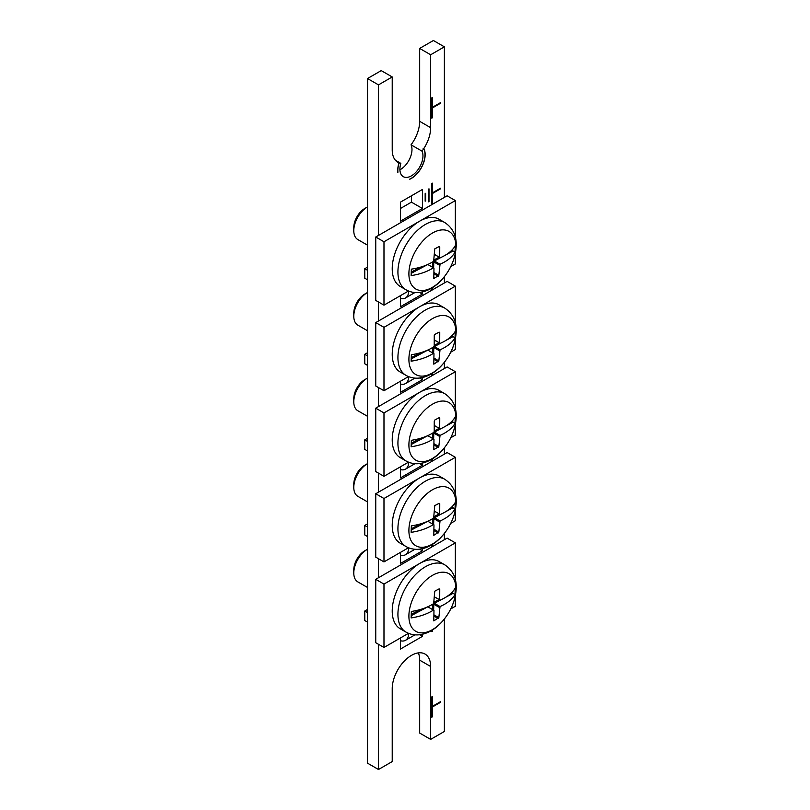 <?xml version="1.0" encoding="UTF-8"?>
<svg xmlns="http://www.w3.org/2000/svg" width="810" height="810" viewBox="0 0 810 810"><rect width="100%" height="100%" fill="white"/><g stroke="black" fill="none" stroke-linecap="round" stroke-linejoin="round"><path stroke-width="1.21" d="M418.375 652.89A27.175 15.684 120 0 1 419.671 660.15L419.671 733.05L430.647 739.388L430.647 666.488A27.175 15.684 120 0 0 425.017 654.055A27.175 15.684 120 0 0 404.079 661.335A27.175 15.684 120 0 0 392.222 688.672L392.222 761.572L378.493 769.5L378.493 644.304M397.791 172.135L397.943 172.226A19.217 11.097 -60 0 1 399.148 162.911A27.175 15.684 120 0 0 400.839 163.387L395.401 160.238M399.917 169.796A16.301 9.416 120 0 0 411.045 144.818L422.02 151.156A27.175 15.684 120 0 0 423.711 148.726A19.217 11.097 -60 0 1 422.445 165.351A19.217 11.097 -60 0 1 409.779 179.061L409.759 179.223A19.41 11.208 120 0 0 422.567 165.361A19.41 11.208 120 0 0 423.822 148.564A27.175 15.684 120 0 0 430.647 127.666L430.647 54.766L444.376 46.838L444.376 197.397M400.839 163.387A16.301 9.416 120 0 0 403.279 176.651A16.301 9.416 120 0 0 417.899 169.816A16.301 9.416 120 0 0 422.02 151.156M430.647 739.388L444.376 731.471L444.376 619.032M399.148 162.911L398.601 162.597A19.217 11.097 -60 0 1 398.601 162.597A27.175 15.684 120 0 1 398.49 162.547L399.046 162.871A19.41 11.208 120 0 0 397.811 172.327L397.943 172.226M399.046 162.871A27.175 15.684 120 0 1 397.852 162.294A27.175 15.684 120 0 1 392.222 149.85L392.222 76.95L378.493 84.878L367.517 78.529L367.517 763.162L378.493 769.5M367.517 78.529L381.237 70.612L392.222 76.95M411.045 144.818A27.175 15.684 120 0 0 419.671 121.328L419.671 48.428L433.39 40.5L444.376 46.838M400.454 208.484L411.429 202.146L411.429 195.807M444.376 276.716L444.376 282.974M444.376 362.293L444.376 368.55M444.376 447.869L444.376 454.126M444.376 533.446L444.376 539.703M378.493 84.878L378.493 235.427M378.493 301.988L378.493 321.003M378.493 387.565L378.493 406.579M378.493 473.141L378.493 492.166M378.493 558.728L378.493 577.743M422.415 189.469L400.454 202.146L400.454 221.16L422.415 208.484L422.415 189.469M400.454 295.65L400.454 306.747L422.415 294.06L422.415 291.954M400.454 381.226L400.454 392.324L422.415 379.647L422.415 377.531M400.454 466.803L400.454 477.9L422.415 465.224L422.415 463.107M400.454 552.39L400.454 563.476L422.415 550.8L422.415 548.684M400.454 637.966L400.454 649.053L422.415 636.376L422.415 634.26M431.75 118.159L432.297 117.835L432.297 108.014L440.529 103.255L440.529 102.627L432.297 107.376L432.297 97.554L431.75 97.868L431.75 118.159M431.75 203.735L432.297 203.411L432.297 193.59L440.529 188.831L440.529 188.203L432.297 192.952L432.297 183.131L431.75 183.445L431.75 203.735M428.45 201.832L428.996 201.518L428.996 188.831L428.45 189.155L428.45 201.832M425.159 201.194L425.706 200.88L425.706 193.276L425.159 193.59L425.159 201.194M431.75 288.097L431.75 289.312L432.297 288.998L432.297 287.763M431.75 373.673L431.75 374.888L432.297 374.574L432.297 373.339M431.75 459.26L431.75 460.465L432.297 460.151L432.297 458.916M431.75 544.836L431.75 546.041L432.297 545.727L432.297 544.502M431.75 630.413L431.75 631.628L432.297 631.304L432.297 630.079M431.75 717.204L432.297 716.89L432.297 707.059L440.529 702.31L440.529 701.673L432.297 706.421L432.297 696.6L431.75 696.914L431.75 717.204M419.59 634.746L422.415 636.376M419.59 549.17L422.415 550.8M419.59 463.593L422.415 465.224M419.59 378.017L422.415 379.647M419.59 292.44L422.415 294.06M411.429 202.146L422.415 208.484M423.448 148.574A19.41 11.208 120 0 0 423.276 148.24A27.175 15.684 120 0 1 423.164 148.412L423.711 148.726M423.822 148.564L423.276 148.24M432.297 706.421L431.75 706.107L431.75 696.914M432.297 707.059L431.75 706.745L439.982 701.986L440.529 702.31M431.75 716.567L432.297 716.89M431.75 630.99L432.297 631.304M431.75 545.413L432.297 545.727M431.75 459.837L432.297 460.151M431.75 374.25L432.297 374.574M431.75 288.674L432.297 288.998M425.706 200.88L425.159 200.566L425.159 193.59M428.996 201.518L428.45 201.194L428.45 189.155M432.297 192.952L431.75 192.638L431.75 183.445M432.297 193.59L431.75 193.276L439.982 188.517L440.529 188.831M431.75 203.097L432.297 203.411M432.297 107.376L431.75 107.062L431.75 97.868M432.297 108.014L431.75 107.7L439.982 102.941L440.529 103.255M431.75 117.521L432.297 117.835M419.671 48.428L430.647 54.766M367.517 609.434L364.773 611.024L367.517 612.603M367.517 622.12L364.773 620.531L364.773 611.024M375.749 642.715L375.749 579.322L383.981 584.081L383.981 647.473L375.749 642.715M383.981 584.081L455.352 542.872L447.12 538.124L375.749 579.322M408.493 633.319L383.981 647.473M455.352 595.755L455.352 606.265L450.765 608.917M455.352 542.872L455.352 579.676M408.685 633.4A15.532 8.961 60 0 1 405.476 640.315A15.532 8.961 60 0 1 400.454 640.73M367.517 523.857L364.773 525.447L367.517 527.026M367.517 536.534L364.773 534.954L364.773 525.447M375.749 557.138L375.749 493.746L383.981 498.504L383.981 561.897L375.749 557.138M383.981 498.504L455.352 457.296L447.12 452.547L375.749 493.746M408.493 547.742L383.981 561.897M455.352 510.178L455.352 520.688L450.765 523.341M455.352 457.296L455.352 494.1M408.685 547.823A15.532 8.961 60 0 1 405.476 554.739A15.532 8.961 60 0 1 400.454 555.154M367.517 438.281L364.773 439.86L367.517 441.45M367.517 450.957L364.773 449.378L364.773 439.86M375.749 471.562L375.749 408.169L383.981 412.928L383.981 476.31L375.749 471.562M383.981 412.928L455.352 371.719L447.12 366.96L375.749 408.169M408.493 462.166L383.981 476.31M455.352 424.602L455.352 435.112L450.765 437.754M455.352 371.719L455.352 408.524M408.685 462.247A15.532 8.961 60 0 1 405.476 469.162A15.532 8.961 60 0 1 400.454 469.577M367.517 352.704L364.773 354.284L367.517 355.873M367.517 365.381L364.773 363.791L364.773 354.284M375.749 385.985L375.749 322.593L383.981 327.341L383.981 390.734L375.749 385.985M383.981 327.341L455.352 286.143L447.12 281.384L375.749 322.593M408.493 376.589L383.981 390.734M455.352 339.025L455.352 349.535L450.765 352.178M455.352 286.143L455.352 322.947M408.685 376.67A15.532 8.961 60 0 1 405.476 383.586A15.532 8.961 60 0 1 400.454 383.991M367.517 267.128L364.773 268.707L367.517 270.297M367.517 279.804L364.773 278.215L364.773 268.707M375.749 300.409L375.749 237.016L383.981 241.765L383.981 305.157L375.749 300.409M383.981 241.765L455.352 200.566L447.12 195.807L375.749 237.016M408.493 291.013L383.981 305.157M455.352 253.449L455.352 263.959L450.765 266.601M455.352 200.566L455.352 237.36M408.685 291.094A15.532 8.961 60 0 1 405.476 297.999A15.532 8.961 60 0 1 400.454 298.414M353.788 572.984L353.788 569.815A15.532 8.961 -60 0 1 353.798 569.329A15.532 8.961 -60 0 1 364.773 550.8L367.517 549.221A19.41 11.208 120 0 0 353.798 572.387A19.41 11.208 120 0 0 353.788 572.984A19.41 11.208 120 0 0 357.807 581.874L367.517 587.473M433.441 610.072C427.386 613.97 419.955 616.582 411.146 617.919L411.348 611.459C420.167 610.122 427.599 607.51 433.654 603.622L434.757 591.199L439.142 588.86L439.749 589.255L439.708 599.754L440.235 600.109C447.484 596.899 452.486 592.879 455.24 588.04L455.028 594.499C452.274 599.329 447.272 603.359 440.033 606.558L438.828 617.655L433.796 620.885L433.978 610.426L427.801 606.812L411.298 615.62M444.781 564.843L439.081 561.553A38.819 22.417 120 0 0 409.647 571.455A38.819 22.417 120 0 0 392.242 609.808A38.819 22.417 120 0 0 400.261 628.793L405.962 632.083A38.819 22.417 -60 0 1 397.943 613.099A38.819 22.417 -60 0 1 415.348 574.746A38.819 22.417 -60 0 1 444.781 564.843C452.851 570.291 456.658 578.208 456.212 588.597C455.392 601.263 450.38 612.644 441.166 622.738C435.952 628.276 430.14 632.013 423.721 633.926L419.327 634.777C414.558 635.293 410.093 634.402 405.962 632.083M411.348 614.344L420.4 609.515M428.328 606.558L428.328 607.115M432.55 609.555L432.742 604.179M434.271 602.113L439.182 599.501M451.383 592.991L452.507 592.383L453.033 593.345L445.844 597.183M452.527 591.806L452.507 592.383M440.235 600.109L434.514 596.919L439.708 599.754M455.028 594.499L453.033 593.345M439.749 589.255L439.101 588.88M438.19 618.546L433.897 616.076M439.455 607.5L433.816 604.24L433.623 610.193M433.968 614.851L438.828 617.655M441.318 599.602L434.383 603.298L440.033 606.558M432.722 604.219L433.816 604.24L434.13 602.832M353.788 487.407L353.788 484.238A15.532 8.961 -60 0 1 353.798 483.752A15.532 8.961 -60 0 1 364.773 465.224L367.517 463.634A19.41 11.208 120 0 0 353.798 486.8A19.41 11.208 120 0 0 353.788 487.407A19.41 11.208 120 0 0 357.807 496.297L367.517 501.896M433.441 524.495C427.386 528.383 419.955 531.006 411.146 532.342L411.348 525.882C420.167 524.546 427.599 521.934 433.654 518.035L434.757 505.622L439.142 503.283L439.749 503.678L439.708 514.178L440.235 514.522C447.484 511.323 452.486 507.303 455.24 502.463L455.028 508.923C452.274 513.753 447.272 517.772 440.033 520.982L438.828 532.079L433.796 535.309L433.978 524.85L427.801 521.235L411.298 530.044M444.781 479.267L439.081 475.976A38.819 22.417 120 0 0 409.647 485.878A38.819 22.417 120 0 0 392.242 524.232A38.819 22.417 120 0 0 400.261 543.216L405.962 546.507A38.819 22.417 -60 0 1 397.943 527.523A38.819 22.417 -60 0 1 415.348 489.169A38.819 22.417 -60 0 1 444.781 479.267C452.851 484.714 456.658 492.632 456.212 503.02C455.392 515.687 450.38 527.067 441.166 537.162C435.952 542.7 430.14 546.436 423.721 548.35L419.327 549.2C414.558 549.717 410.093 548.815 405.962 546.507M411.348 528.768L420.4 523.938M428.328 520.982L428.328 521.539M432.55 523.979L432.742 518.592M434.271 516.537L439.182 513.915M451.383 507.404L452.507 506.807L453.033 507.769L445.844 511.606M452.527 506.23L452.507 506.807M440.235 514.522L434.504 511.211M455.028 508.923L453.033 507.769M439.749 503.678L439.101 503.304M434.504 511.171L439.708 514.178M438.19 532.97L433.897 530.499M439.455 521.923L433.816 518.663L433.623 524.617M433.968 529.264L438.828 532.079M441.318 514.026L434.383 517.722L440.033 520.982M432.722 518.633L433.816 518.663L434.13 517.256M353.788 401.831L353.788 398.662A15.532 8.961 -60 0 1 353.798 398.176A15.532 8.961 -60 0 1 364.773 379.647L367.517 378.057A19.41 11.208 120 0 0 353.798 401.223A19.41 11.208 120 0 0 353.788 401.831A19.41 11.208 120 0 0 357.807 410.721L367.517 416.32M433.441 438.919C427.386 442.807 419.955 445.419 411.146 446.766L411.348 440.306C420.167 438.969 427.599 436.357 433.654 432.459L434.221 431.527L434.261 421.028L434.757 420.046L439.142 417.697L439.749 418.102L439.708 428.591L440.235 428.946C447.484 425.746 452.486 421.726 455.24 416.887L455.028 423.336C452.274 428.176 447.272 432.196 440.033 435.405L438.828 446.492L433.796 449.732L433.978 439.273L427.801 435.658L411.298 444.457M444.781 393.69L439.081 390.4A38.819 22.417 120 0 0 409.647 400.292A38.819 22.417 120 0 0 392.242 438.656A38.819 22.417 120 0 0 400.261 457.64L405.962 460.93A38.819 22.417 -60 0 1 397.943 441.946A38.819 22.417 -60 0 1 415.348 403.593A38.819 22.417 -60 0 1 444.781 393.69C452.851 399.138 456.658 407.055 456.212 417.433C455.392 430.11 450.38 441.49 441.166 451.585C435.952 457.123 430.14 460.849 423.721 462.773L419.327 463.624C414.558 464.14 410.093 463.239 405.962 460.93M411.348 443.192L420.4 438.362M428.328 435.395L428.328 435.962M432.55 438.392L432.742 433.016M434.271 430.96L439.182 428.338M451.383 421.828L452.507 421.23L453.033 422.192L445.844 426.03M452.527 420.653L452.507 421.23M440.235 428.946L434.504 425.635M455.028 423.336L453.033 422.192M439.749 418.102L439.101 417.727M434.504 425.594L439.708 428.591M438.19 447.393L433.897 444.923M439.455 436.337L433.816 433.087L433.623 439.03M433.968 443.688L438.828 446.492M441.318 428.45L434.383 432.145L440.033 435.405M432.722 433.056L433.816 433.087L434.13 431.679M353.788 316.254L353.788 313.085A15.532 8.961 -60 0 1 353.798 312.599A15.532 8.961 -60 0 1 364.773 294.07L367.517 292.481A19.41 11.208 120 0 0 353.798 315.647A19.41 11.208 120 0 0 353.788 316.254A19.41 11.208 120 0 0 357.807 325.134L367.517 330.743M433.441 353.342C427.386 357.23 419.955 359.842 411.146 361.179L411.348 354.729C420.167 353.393 427.599 350.77 433.654 346.882L434.221 345.941L434.261 335.451L434.757 334.469L439.142 332.12L439.749 332.515L439.708 343.015L440.235 343.369C447.484 340.17 452.486 336.14 455.24 331.31L455.028 337.76C452.274 342.6 447.272 346.619 440.033 349.829L438.828 360.916L433.796 364.156L433.978 353.686L427.801 350.082L411.298 358.881M444.781 308.114L439.081 304.823A38.819 22.417 120 0 0 409.647 314.715A38.819 22.417 120 0 0 392.242 353.079A38.819 22.417 120 0 0 400.261 372.053L405.962 375.344A38.819 22.417 -60 0 1 397.943 356.37A38.819 22.417 -60 0 1 415.348 318.006A38.819 22.417 -60 0 1 444.781 308.114C452.851 313.561 456.658 321.469 456.212 331.857C455.392 344.523 450.38 355.914 441.166 366.009C435.952 371.547 430.14 375.273 423.721 377.197L419.327 378.047C414.558 378.564 410.093 377.662 405.962 375.344M411.348 357.615L420.4 352.785M428.328 349.819L428.328 350.386M432.55 352.816L432.742 347.439M434.271 345.384L439.182 342.762M451.383 336.251L452.507 335.654L453.033 336.616L445.844 340.453M452.527 335.067L452.507 335.654M440.235 343.369L434.514 340.18M455.028 337.76L453.033 336.616M439.749 332.515L439.101 332.151M434.504 340.018L439.708 343.015M438.19 361.817L433.897 359.336M439.455 350.76L433.816 347.5L433.623 353.454M433.968 358.111L438.828 360.916M441.318 342.863L434.383 346.569L440.033 349.829M432.722 347.48L433.816 347.5L434.13 346.103M353.788 230.678L353.788 227.509A15.532 8.961 -60 0 1 353.798 227.023A15.532 8.961 -60 0 1 364.773 208.484L367.517 206.904A19.41 11.208 120 0 0 353.798 230.07A19.41 11.208 120 0 0 353.788 230.678A19.41 11.208 120 0 0 357.807 239.557L367.517 245.167M433.441 267.756C427.386 271.654 419.955 274.266 411.146 275.602L411.348 269.153C420.167 267.816 427.599 265.194 433.654 261.306L434.757 248.883L439.142 246.544L439.749 246.939L439.708 257.438L440.235 257.793C447.484 254.583 452.486 250.563 455.24 245.734L455.028 252.183C452.274 257.023 447.272 261.043 440.033 264.242L438.828 275.339L433.796 278.579L433.978 268.11L427.801 264.495L411.298 273.304M444.781 222.537L439.081 219.247A38.819 22.417 120 0 0 409.647 229.139A38.819 22.417 120 0 0 392.242 267.502A38.819 22.417 120 0 0 400.261 286.477L405.962 289.767A38.819 22.417 -60 0 1 397.943 270.793A38.819 22.417 -60 0 1 415.348 232.429A38.819 22.417 -60 0 1 444.781 222.537C452.851 227.974 456.658 235.892 456.212 246.28C455.392 258.947 450.38 270.327 441.166 280.432C435.952 285.97 430.14 289.697 423.721 291.62L419.327 292.471C414.558 292.987 410.093 292.086 405.962 289.767M411.348 272.038L420.4 267.209M428.328 264.809L428.318 264.232M432.55 267.239L432.722 261.903L433.816 261.924L433.623 267.877M434.271 259.797L439.182 257.185M451.383 250.675L452.507 250.067L453.033 251.029L445.844 254.877M452.527 249.49L452.507 250.067M440.235 257.793L434.504 254.482M455.028 252.183L453.033 251.029M439.749 246.939L439.101 246.564M434.504 254.431L439.708 257.438M438.19 276.23L433.897 273.76M433.968 272.535L438.828 275.339M439.455 265.184L433.816 261.924L434.383 260.992L440.033 264.242M441.318 257.286L434.383 260.992L434.13 260.516M419.671 660.15L430.647 666.488M419.671 121.328L430.647 127.666M455.888 589.994A33.23 19.187 120 0 0 421.433 584.861A33.23 19.187 120 0 0 419.884 632.721A33.23 19.187 120 0 0 455.888 589.994M455.888 504.417A33.23 19.187 120 0 0 421.433 499.284A33.23 19.187 120 0 0 419.884 547.145A33.23 19.187 120 0 0 455.888 504.417M455.888 418.841A33.23 19.187 120 0 0 421.433 413.707A33.23 19.187 120 0 0 419.884 461.558A33.23 19.187 120 0 0 455.888 418.841M455.888 333.254A33.23 19.187 120 0 0 421.433 328.131A33.23 19.187 120 0 0 419.884 375.982A33.23 19.187 120 0 0 455.888 333.254M455.888 247.678A33.23 19.187 120 0 0 421.433 242.544A33.23 19.187 120 0 0 419.884 290.405A33.23 19.187 120 0 0 455.888 247.678M414.953 634.848L405.476 640.315M414.953 549.271L405.476 554.739M414.953 463.684L405.476 469.162M414.953 378.108L405.476 383.586M414.953 292.531L405.476 297.999"/></g></svg>
